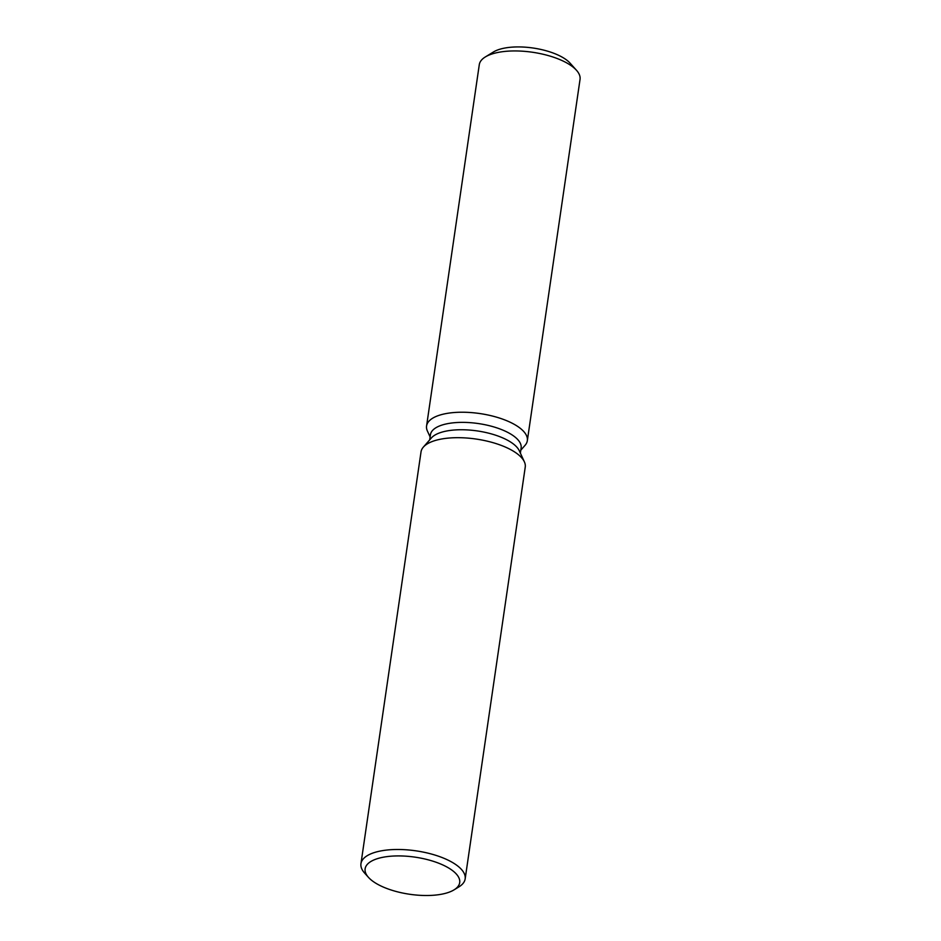 <?xml version="1.0" encoding="UTF-8"?>
<svg xmlns="http://www.w3.org/2000/svg" width="941" height="941" viewBox="0 0 941 941"><rect width="100%" height="100%" fill="white"/><g stroke="black" fill="none" stroke-linecap="round" stroke-linejoin="round"><path stroke-width="1.41" d="M490.261 54.59A42.816 16.797 8.3 0 1 503.447 48.32A42.816 16.797 8.3 0 1 572.399 66.576M429.696 439.882L430.437 434.73A45.827 17.973 8.3 0 1 446.575 423.862A45.827 17.973 8.3 0 1 496.142 427.637A45.827 17.973 8.3 0 1 521.126 447.963L520.373 453.115M444.505 413.887A50.908 19.973 8.3 0 1 504.999 420.015A50.908 19.973 8.3 0 1 525.078 445.305A50.908 19.973 8.3 0 0 527.336 440.67A50.908 19.973 8.3 0 0 499.565 418.086A50.908 19.973 8.3 0 0 444.505 413.887A50.908 19.973 8.3 0 0 427.414 431.06A50.908 19.973 8.3 0 1 426.579 425.967A50.908 19.973 8.3 0 1 444.505 413.887M368.484 877.388L364.661 873.13A52.661 20.655 8.3 0 1 360.956 863.685L421.027 451.892A52.661 20.655 8.3 0 1 423.368 447.093L431.401 437.93A45.827 17.973 8.3 0 1 445.505 431.237A45.827 17.973 8.3 0 1 519.291 450.751L524.372 461.831A52.661 20.655 8.3 0 1 525.243 467.089L465.16 878.894A52.661 20.655 8.3 0 1 458.914 886.881L454.033 889.868A47.791 18.749 8.3 0 1 442.882 893.95A47.791 18.749 8.3 0 1 368.484 877.388A47.791 18.749 8.3 0 1 381.952 857.474A47.791 18.749 8.3 0 1 442.388 864.755A47.791 18.749 8.3 0 1 454.033 889.868M423.368 447.093A52.661 20.655 8.3 0 1 439.576 439.4A52.661 20.655 8.3 0 1 524.372 461.831M360.956 863.685A52.661 20.655 8.3 0 1 379.494 851.205A52.661 20.655 8.3 0 1 436.448 855.534A52.661 20.655 8.3 0 1 465.16 878.894M426.579 425.967L479.287 64.682A50.908 19.973 8.3 0 1 485.321 56.954L493.449 51.978A42.816 16.797 8.3 0 1 503.447 48.32A42.816 16.797 8.3 0 1 570.093 63.153L576.457 70.246A50.908 19.973 8.3 0 1 580.044 79.373L527.336 440.67M485.321 56.954A50.908 19.973 8.3 0 1 497.213 52.602A50.908 19.973 8.3 0 1 576.457 70.246M520.796 450.186L525.078 445.305L520.796 450.186M430.119 436.953L427.414 431.06L430.119 436.953"/></g></svg>
